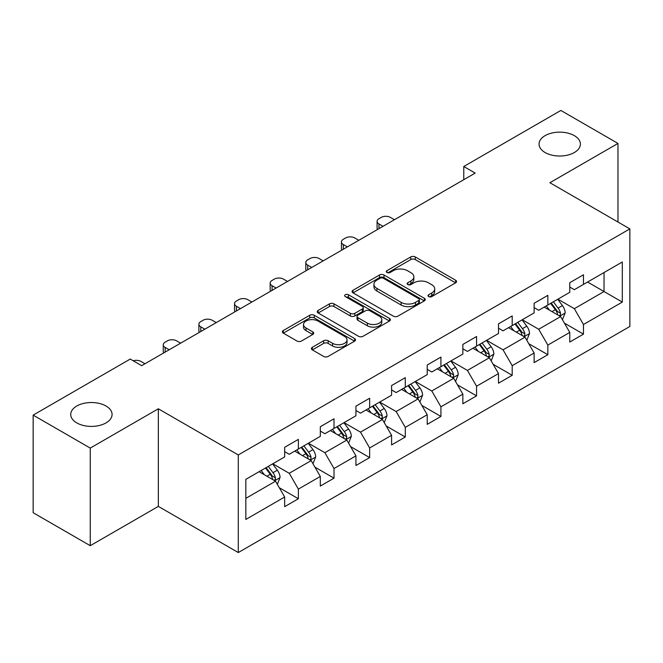 <?xml version="1.0" encoding="UTF-8"?>
<svg xmlns="http://www.w3.org/2000/svg" width="663" height="663" viewBox="0 0 663 663"><rect width="100%" height="100%" fill="white"/><g stroke="black" fill="none" stroke-linecap="round" stroke-linejoin="round"><path stroke-width="0.99" d="M428.654 296.585A2.221 1.285 0 0 0 431.795 296.585L455.622 282.828A3.174 1.832 0 0 0 456.55 281.535A3.174 1.832 0 0 0 455.622 280.242L415.253 256.937A3.174 1.832 0 0 0 410.77 256.937L386.943 270.695A2.221 1.285 0 0 0 386.297 271.598A2.221 1.285 0 0 0 386.943 272.51A2.221 1.285 0 0 0 390.084 272.51L393.167 270.728A10.144 5.859 0 0 1 407.521 270.728L410.886 272.667A10.144 5.859 0 0 1 413.853 276.811A10.144 5.859 0 0 1 410.886 280.955L407.803 282.736A2.221 1.285 0 0 0 407.148 283.64A2.221 1.285 0 0 0 407.803 284.543A2.221 1.285 0 0 0 410.936 284.543L414.019 282.769A10.144 5.859 0 0 1 428.373 282.769L431.737 284.709A10.144 5.859 0 0 1 434.713 288.853A10.144 5.859 0 0 1 431.737 292.996L428.654 294.77A2.221 1.285 0 0 0 428 295.681A2.221 1.285 0 0 0 428.654 296.585L428.654 294.77M106.022 406.021A20.677 11.934 0 0 0 83.488 403.427A20.677 11.934 0 0 0 70.726 414.458A20.677 11.934 0 0 0 76.784 422.903A20.677 11.934 0 0 0 99.317 425.489A20.677 11.934 0 0 0 112.08 414.458A20.677 11.934 0 0 0 106.022 406.021M574.34 135.642A20.677 11.934 0 0 0 551.807 133.056A20.677 11.934 0 0 0 539.044 144.078A20.677 11.934 0 0 0 545.094 152.523A20.677 11.934 0 0 0 567.627 155.109A20.677 11.934 0 0 0 580.39 144.078A20.677 11.934 0 0 0 574.34 135.642M312.331 347.304A3.174 1.832 0 0 0 311.403 348.597A3.174 1.832 0 0 0 312.331 349.89L323.652 356.429A3.174 1.832 0 0 0 328.144 356.429L354.597 341.155A3.174 1.832 0 0 0 355.525 339.862A3.174 1.832 0 0 0 354.597 338.561L314.237 315.265A3.174 1.832 0 0 0 309.754 315.265L283.292 330.539A3.174 1.832 0 0 0 282.363 331.831A3.174 1.832 0 0 0 283.292 333.124L296.974 341.022A3.174 1.832 0 0 0 301.458 341.022L312.779 334.483A3.174 1.832 0 0 0 313.707 333.191A3.174 1.832 0 0 0 312.779 331.898L305.999 327.978A8.486 4.898 0 0 1 303.513 324.514A8.486 4.898 0 0 1 308.751 319.989A8.486 4.898 0 0 1 317.991 321.058L344.569 336.398A8.486 4.898 0 0 1 347.047 339.862A8.486 4.898 0 0 1 341.81 344.387A8.486 4.898 0 0 1 332.569 343.318L328.144 340.765A3.174 1.832 0 0 0 323.652 340.765L312.331 347.304L312.331 349.89M158.341 408.789L90.259 448.089L33.15 415.121L33.15 512.723L90.259 545.69L158.341 506.391L238.29 552.552L238.29 454.951L158.341 408.789L158.341 506.391M617.974 222.03L617.974 143.423L549.892 182.723L629.85 228.884L238.29 454.951M617.974 143.423L560.857 110.448L463.769 166.504L463.769 179.69M33.15 415.121L130.238 359.064L141.658 365.661L475.189 173.101L463.769 166.504M393.391 316.168A3.174 1.832 0 0 0 397.875 316.168L424.337 300.894A3.174 1.832 0 0 0 425.265 299.593A3.174 1.832 0 0 0 424.337 298.3L383.976 274.996A3.174 1.832 0 0 0 379.493 274.996L353.031 290.278A3.174 1.832 0 0 0 352.103 291.571A3.174 1.832 0 0 0 353.031 292.864L393.391 316.168M346.185 297.065A2.221 1.285 0 0 1 348.431 297.38L348.431 294.745L389.471 318.431A3.174 1.832 0 0 1 390.399 319.723A3.174 1.832 0 0 1 389.471 321.025L363.009 336.298A3.174 1.832 0 0 1 358.526 336.298L318.165 312.994L318.165 310.408A3.174 1.832 0 0 0 317.237 311.701A3.174 1.832 0 0 0 318.165 312.994M318.165 310.408L329.486 303.869A3.174 1.832 0 0 1 333.97 303.869L350.337 313.317A3.174 1.832 0 0 0 354.821 313.317L362.338 308.983A3.174 1.832 0 0 0 363.266 307.69A3.174 1.832 0 0 0 362.338 306.389L345.29 296.552A2.221 1.285 0 0 1 344.644 295.648A2.221 1.285 0 0 1 346.011 294.463A2.221 1.285 0 0 1 348.431 294.745M238.29 552.552L629.85 326.486L629.85 228.884M279.297 487.728L298.375 498.742L298.375 489.112L320.304 476.448L320.304 486.078L334.011 478.164L334.011 468.534L355.94 455.871L355.94 465.501L369.647 457.586L369.647 447.964L391.584 435.301L391.584 444.931L405.292 437.016L405.292 427.386L427.221 414.723L427.221 424.353L440.928 416.439L440.928 406.809L462.857 394.145L462.857 403.775L476.564 395.861L476.564 386.239L498.493 373.576L498.493 383.206L512.201 375.291L512.201 365.661L534.129 352.998L534.129 362.628L547.837 354.713L547.837 345.083L569.766 332.42L569.766 342.05L583.473 334.135L583.473 324.514L622.308 302.088L622.308 261.993L604.034 272.543L604.034 291.538L622.308 302.088M298.375 498.742L284.667 506.656L284.667 497.026L245.832 519.444L245.832 479.349L284.667 456.931L284.667 447.301L298.375 439.387L298.375 449.017L320.304 436.353L320.304 426.723L334.011 418.809L334.011 428.439L355.94 415.776L355.94 406.154L369.647 398.239L369.647 407.861L391.584 395.206L391.584 385.576L405.292 377.661L405.292 387.291L427.221 374.628L427.221 364.998L440.928 357.084L440.928 366.714L462.857 354.05L462.857 344.428L476.564 336.514L476.564 346.136L498.493 333.481L498.493 323.851L512.201 315.936L512.201 325.566L534.129 312.903L534.129 303.273L547.837 295.358L547.837 304.988L569.766 292.325L569.766 282.703L583.473 274.789L583.473 284.41L622.308 261.993M294.72 451.122L311.171 460.619L289.234 473.283L272.791 463.785M284.667 451.652L289.234 454.288L298.375 449.017M289.234 473.283L298.375 489.112M311.171 460.619L320.304 476.448M330.356 430.552L346.807 440.05L324.878 452.705L308.428 443.215M320.304 431.074L324.878 433.718L334.011 428.439M324.878 452.705L334.011 468.534M346.807 440.05L355.94 455.871M365.993 409.974L382.443 419.472L360.515 432.135L344.064 422.638M355.94 410.505L360.515 413.14L369.647 407.861M360.515 432.135L369.647 447.964M382.443 419.472L391.584 435.301M401.629 389.396L418.08 398.894L396.151 411.557L379.7 402.06M391.584 389.927L396.151 392.562L405.292 387.291M396.151 411.557L405.292 427.386M418.08 398.894L427.221 414.723M437.273 368.827L453.716 378.324L431.787 390.979L415.336 381.49M427.221 369.349L431.787 371.993L440.928 366.714M431.787 390.979L440.928 406.809M453.716 378.324L462.857 394.145M472.91 348.249L489.352 357.747L467.423 370.41L450.973 360.912M462.857 348.779L467.423 351.415L476.564 346.136M467.423 370.41L476.564 386.239M489.352 357.747L498.493 373.576M508.546 327.671L524.997 337.169L503.06 349.832L486.617 340.334M498.493 328.202L503.06 330.837L512.201 325.566M503.06 349.832L512.201 365.661M524.997 337.169L534.129 352.998M544.182 307.102L560.633 316.599L538.704 329.254L522.253 319.765M534.129 307.624L538.704 310.267L547.837 304.988M538.704 329.254L547.837 345.083M560.633 316.599L569.766 332.42M587.584 282.04L604.034 291.538L574.34 308.685L557.89 299.187M569.766 287.054L574.34 289.69L583.473 284.41M574.34 308.685L583.473 324.514M90.259 448.089L90.259 545.69M245.832 498.344L275.535 481.197L259.084 471.7M275.535 481.197L284.667 497.026M564.404 323.121L583.473 334.135M528.759 343.699L547.837 354.713M493.123 364.277L512.201 375.291M457.487 384.855L476.564 395.861M421.85 405.424L440.928 416.439M386.214 426.002L405.292 437.016M350.578 446.58L369.647 457.586M314.942 467.15L334.011 478.164M429.541 296.9L431.737 295.632A10.144 5.859 0 0 0 434.713 291.488L434.713 288.853M413.853 276.811L413.853 279.446A10.144 5.859 0 0 1 410.886 283.59L408.69 284.858M455.572 282.852L415.253 259.573A3.174 1.832 0 0 0 410.77 259.573L387.83 272.816M424.295 300.919L383.976 277.64A3.174 1.832 0 0 0 379.493 277.64L353.072 292.889M418.734 300.505A2.221 1.285 0 0 0 419.381 299.593A2.221 1.285 0 0 0 418.734 298.69L383.305 278.236A2.221 1.285 0 0 0 380.164 278.236L376.916 280.109A10.144 5.859 0 0 0 373.94 284.253A10.144 5.859 0 0 0 376.916 288.397L401.132 302.378A10.144 5.859 0 0 0 415.477 302.378L418.734 300.505L418.734 303.14A2.221 1.285 0 0 0 419.381 302.237L419.381 299.593M373.94 284.253L373.94 286.897A10.144 5.859 0 0 0 376.916 291.032L376.916 288.397M418.734 303.14L415.477 305.021A10.144 5.859 0 0 1 401.132 305.021L376.916 291.032M318.207 313.019L329.486 306.505L329.486 303.869M363.266 307.69L363.266 310.325A3.174 1.832 0 0 1 362.338 311.618L354.821 315.961A3.174 1.832 0 0 1 350.337 315.961L333.97 306.505A3.174 1.832 0 0 0 329.486 306.505M348.431 297.38L389.43 321.049M367.327 323.13A8.486 4.898 0 0 0 376.567 324.19A8.486 4.898 0 0 0 381.805 319.665A8.486 4.898 0 0 0 379.319 316.201L369.962 310.798A3.174 1.832 0 0 0 365.479 310.798L357.962 315.132A3.174 1.832 0 0 0 357.034 316.425A3.174 1.832 0 0 0 357.962 317.718L367.327 323.13L367.327 325.765A8.486 4.898 0 0 0 376.567 326.826A8.486 4.898 0 0 0 381.805 322.301L381.805 319.665M357.034 316.425L357.034 319.06A3.174 1.832 0 0 0 357.962 320.362L357.962 317.718M367.327 325.765L357.962 320.362M347.047 339.862L347.047 342.498A8.486 4.898 0 0 1 341.81 347.022A8.486 4.898 0 0 1 332.569 345.962L328.144 343.401A3.174 1.832 0 0 0 323.652 343.401L312.372 349.915M303.513 324.514L303.513 327.157A8.486 4.898 0 0 0 305.999 330.622L305.999 327.978M312.737 334.508L305.999 330.622M354.556 341.18L314.237 317.9A3.174 1.832 0 0 0 309.754 317.9L283.333 333.149M562.439 319.723L565.149 312.878A8.561 4.939 -120 0 0 562.423 305.585L557.707 299.295M383.015 226.315L378.971 223.978A6.464 3.729 0 0 1 377.081 221.343A6.464 3.729 0 0 1 378.971 218.707L381.258 217.389A6.464 3.729 0 0 1 390.391 217.389L394.435 219.718M549.486 310.16L546.287 305.883M377.62 229.431A6.464 3.729 180 0 1 377.081 227.939L377.081 221.343M559.307 315.828L560.343 314.734L560.533 313.243A8.561 4.939 -120 0 0 558.08 308.096L553.365 301.798M551.218 303.032L556.448 310.019A4.359 2.519 60 0 1 557.243 311.345L560.533 313.243M550.621 303.381L555.337 309.679A8.561 4.939 60 0 1 557.79 314.826M526.795 340.301L529.513 333.448A8.561 4.939 -120 0 0 526.787 326.163L522.071 319.864M347.379 246.893L343.335 244.556A6.464 3.729 0 0 1 341.445 241.92A6.464 3.729 0 0 1 343.335 239.285L345.622 237.959A6.464 3.729 0 0 1 354.755 237.959L358.799 240.296M513.85 330.738L510.643 326.461M341.984 250.009A6.464 3.729 180 0 1 341.445 248.517L341.445 241.92M523.671 336.406L524.706 335.312L524.897 333.82A8.561 4.939 -120 0 0 522.444 328.666L517.728 322.375M515.582 323.61L520.811 330.597A4.359 2.519 60 0 1 521.607 331.923L524.897 333.82M514.985 323.958L519.701 330.249A8.561 4.939 60 0 1 522.154 335.403M491.159 360.871L493.877 354.025A8.561 4.939 -120 0 0 491.142 346.732L486.435 340.442M311.743 267.462L307.698 265.134A6.464 3.729 0 0 1 305.8 262.498A6.464 3.729 0 0 1 307.698 259.855L309.977 258.537A6.464 3.729 0 0 1 319.118 258.537L323.163 260.874M478.214 351.315L475.006 347.039M306.339 270.579A6.464 3.729 180 0 1 305.8 269.087L305.8 262.498M488.034 356.984L489.07 355.882L489.253 354.39A8.561 4.939 -120 0 0 486.808 349.244L482.092 342.945M479.946 344.188L485.175 351.166A4.359 2.519 60 0 1 485.971 352.492L489.253 354.39M479.349 344.528L484.065 350.826A8.561 4.939 60 0 1 486.518 355.973M455.522 381.449L458.241 374.603A8.561 4.939 -120 0 0 455.506 367.31L450.79 361.02M276.098 288.04L272.062 285.712A6.464 3.729 0 0 1 270.164 283.068A6.464 3.729 0 0 1 272.062 280.432L274.341 279.115A6.464 3.729 0 0 1 283.482 279.115L287.527 281.444M442.577 371.885L439.37 367.609M270.703 291.156A6.464 3.729 180 0 1 270.164 289.665L270.164 283.068M452.39 377.554L453.434 376.46L453.616 374.968A8.561 4.939 -120 0 0 451.171 369.821L446.456 363.523M444.309 364.758L449.539 371.744A4.359 2.519 60 0 1 450.334 373.07L453.616 374.968M443.713 365.106L448.428 371.404A8.561 4.939 60 0 1 450.881 376.551M419.886 402.027L422.604 395.181A8.561 4.939 -120 0 0 419.87 387.888L415.154 381.59M240.462 308.618L236.418 306.281A6.464 3.729 0 0 1 234.528 303.646A6.464 3.729 0 0 1 236.418 301.01L238.705 299.684A6.464 3.729 0 0 1 247.846 299.684L251.882 302.021M406.933 392.463L403.734 388.186M235.067 311.734A6.464 3.729 180 0 1 234.528 310.243L234.528 303.646M416.754 398.131L417.798 397.038L417.98 395.546A8.561 4.939 -120 0 0 415.527 390.391L410.82 384.101M408.673 385.336L413.903 392.322A4.359 2.519 60 0 1 414.69 393.648L417.98 395.546M408.076 385.684L412.792 391.974A8.561 4.939 60 0 1 415.237 397.129M384.25 422.596L386.968 415.751A8.561 4.939 -120 0 0 384.233 408.466L379.518 402.168M204.826 329.188L200.781 326.859A6.464 3.729 0 0 1 198.892 324.224A6.464 3.729 0 0 1 200.781 321.58L203.069 320.262A6.464 3.729 0 0 1 212.21 320.262L216.246 322.599M371.297 413.041L368.098 408.764M199.43 332.304A6.464 3.729 180 0 1 198.892 330.812L198.892 324.224M381.117 418.709L382.153 417.607L382.344 416.115A8.561 4.939 -120 0 0 379.891 410.969L375.175 404.67M373.037 405.913L378.266 412.892A4.359 2.519 60 0 1 379.054 414.218L382.344 416.115M372.44 406.253L377.156 412.552A8.561 4.939 60 0 1 379.601 417.698M348.614 443.174L351.332 436.329A8.561 4.939 -120 0 0 348.597 429.036L343.882 422.745M169.189 349.766L165.145 347.437A6.464 3.729 0 0 1 163.255 344.793A6.464 3.729 0 0 1 165.145 342.158L167.432 340.84A6.464 3.729 0 0 1 176.565 340.84L180.609 343.169M335.66 433.61L332.461 429.334M163.794 352.882A6.464 3.729 180 0 1 163.255 351.39L163.255 344.793M345.481 439.279L346.517 438.185L346.708 436.693A8.561 4.939 -120 0 0 344.254 431.547L339.539 425.248M337.392 426.491L342.63 433.469A4.359 2.519 60 0 1 343.417 434.795L346.708 436.693M336.796 426.831L341.511 433.13A8.561 4.939 60 0 1 343.964 438.276M312.969 463.752L315.687 456.906A8.561 4.939 -120 0 0 312.961 449.613L308.245 443.315M133.23 360.788A6.464 3.729 0 0 1 140.929 361.41L144.973 363.747M300.024 454.188L296.825 449.912M309.845 459.857L310.881 458.763L311.071 457.271A8.561 4.939 -120 0 0 308.618 452.116L303.903 445.826M301.756 447.061L306.986 454.047A4.359 2.519 60 0 1 307.781 455.373L311.071 457.271M301.159 447.409L305.875 453.699A8.561 4.939 60 0 1 308.328 458.854M277.333 484.321L280.051 477.476A8.561 4.939 -120 0 0 277.325 470.191L272.609 463.893M264.388 474.766L261.181 470.49M274.209 480.435L275.244 479.332L275.435 477.841A8.561 4.939 -120 0 0 272.982 472.694L268.266 466.396M266.12 467.639L271.349 474.617A4.359 2.519 60 0 1 272.145 475.943L275.435 477.841M265.523 467.979L270.239 474.277A8.561 4.939 60 0 1 272.692 479.424M431.737 295.632L431.737 292.996M407.803 284.543L407.803 282.736M410.886 283.59L410.886 280.955M386.943 272.51L386.943 270.695M410.77 259.573L410.77 256.937M415.253 259.573L415.253 256.937M455.622 282.828L455.622 280.242M353.031 292.864L353.031 290.278M379.493 277.64L379.493 274.996M383.976 277.64L383.976 274.996M424.337 300.894L424.337 298.3M401.132 305.021L401.132 302.378M415.477 305.021L415.477 302.378M333.97 306.505L333.97 303.869M350.337 315.961L350.337 313.317M354.821 315.961L354.821 313.317M362.338 311.618L362.338 308.983M389.471 321.025L389.471 318.431M323.652 343.401L323.652 340.765M328.144 343.401L328.144 340.765M332.569 345.962L332.569 343.318M312.779 334.483L312.779 331.898M283.292 333.124L283.292 330.539M309.754 317.9L309.754 315.265M314.237 317.9L314.237 315.265M354.597 341.155L354.597 338.561M378.971 223.978L378.971 228.652M559.787 316.11L565.1 313.044M558.08 308.096L562.423 305.585M551.989 311.61L555.337 309.679M343.335 244.556L343.335 249.222M524.151 336.68L529.464 333.613M522.444 328.666L526.787 326.163M516.353 332.18L519.701 330.249M307.698 265.134L307.698 269.8M488.507 357.258L493.819 354.191M486.808 349.244L491.142 346.732M480.716 352.757L484.065 350.826M272.062 285.712L272.062 290.377M452.87 377.835L458.183 374.769M451.171 369.821L455.506 367.31M445.08 373.335L448.428 371.404M236.418 306.281L236.418 310.947M417.234 398.405L422.546 395.339M415.527 390.391L419.87 387.888M409.444 393.905L412.792 391.974M200.781 326.859L200.781 331.525M381.598 418.983L386.91 415.916M379.891 410.969L384.233 408.466M373.799 414.483L377.156 412.552M165.145 347.437L165.145 352.103M345.962 439.561L351.274 436.494M344.254 431.547L348.597 429.036M338.163 435.061L341.511 433.13M310.325 460.13L315.638 457.064M308.618 452.116L312.961 449.613M302.527 455.63L305.875 453.699M274.689 480.708L279.993 477.642M272.982 472.694L277.325 470.191M266.891 476.208L270.239 474.277"/></g></svg>

